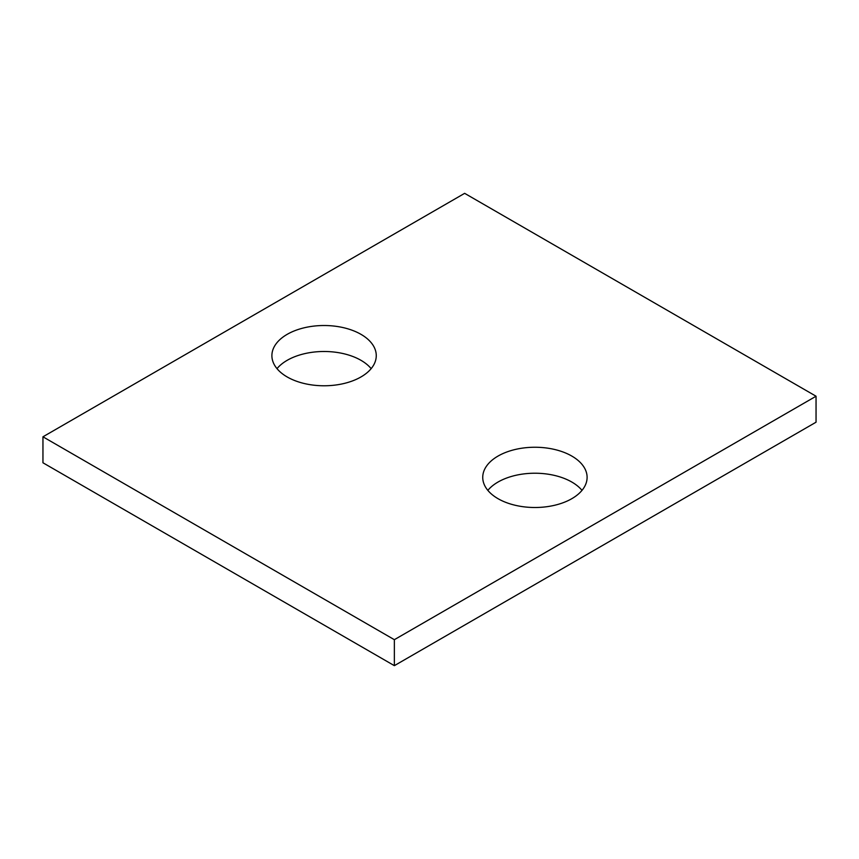 <?xml version="1.0" encoding="UTF-8"?>
<svg xmlns="http://www.w3.org/2000/svg" width="859" height="859" viewBox="0 0 859 859"><rect width="100%" height="100%" fill="white"/><g stroke="black" fill="none" stroke-linecap="round" stroke-linejoin="round"><path stroke-width="1.29" d="M816.05 396.224L464.644 193.339L42.95 436.802L42.95 462.776L394.356 665.661L816.05 422.198L816.05 396.224L394.356 639.687L394.356 665.661M42.95 436.802L394.356 639.687M498.027 498.682A52.184 30.129 0 0 0 554.893 505.21A52.184 30.129 0 0 0 587.105 477.379A52.184 30.129 0 0 0 534.921 447.249A52.184 30.129 0 0 0 482.737 477.379A52.184 30.129 0 0 0 498.027 498.682M582.005 490.36A52.184 30.129 0 0 0 534.921 473.223A52.184 30.129 0 0 0 487.837 490.36M287.174 376.951A52.184 30.129 0 0 0 344.051 383.479A52.184 30.129 0 0 0 376.263 355.647A52.184 30.129 0 0 0 324.079 325.518A52.184 30.129 0 0 0 271.895 355.647A52.184 30.129 0 0 0 287.174 376.951M371.163 368.64A52.184 30.129 0 0 0 324.079 351.492A52.184 30.129 0 0 0 276.995 368.64"/></g></svg>
